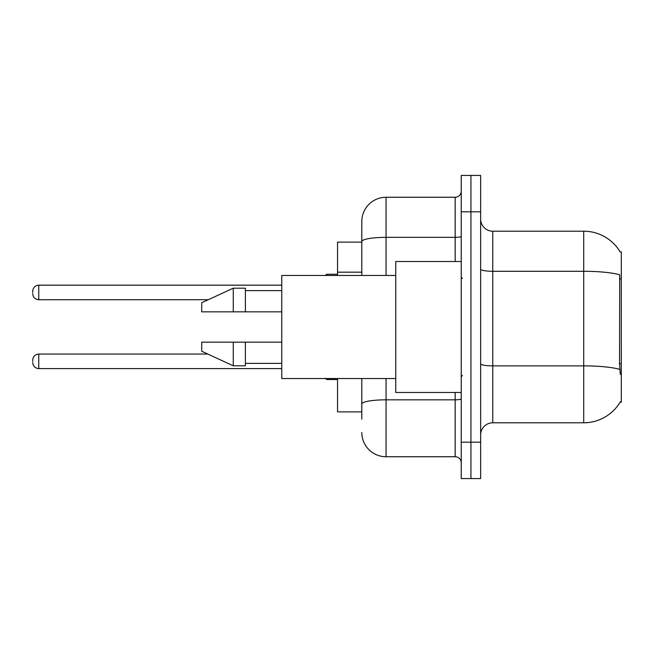 <?xml version="1.0" encoding="UTF-8"?>
<svg xmlns="http://www.w3.org/2000/svg" width="654" height="654" viewBox="0 0 654 654"><rect width="100%" height="100%" fill="white"/><g stroke="black" fill="none" stroke-linecap="round" stroke-linejoin="round"><path stroke-width="0.98" d="M620.196 251.97A42.445 42.445 0 0 0 583.711 231.205A42.445 42.445 0 0 1 620.196 251.97L621.3 251.815L621.3 402.185L620.106 402.185L620.319 401.818A42.445 42.445 0 0 1 583.711 422.795L492.764 422.795A12.124 12.124 0 0 0 480.641 434.918M361.801 264.903L361.801 234.843L361.801 242.119L337.546 242.119L337.546 275.465M361.801 411.881L337.546 411.881L337.546 378.535M470.937 442.194L470.937 478.573L480.641 478.573L480.641 442.194L470.937 442.194L470.937 478.573L461.234 478.573L461.234 442.194L470.937 442.194L470.937 211.806L470.937 442.194M461.234 442.194L461.234 175.427L470.937 175.427L470.937 211.806L470.937 175.427L480.641 175.427L480.641 442.194M620.319 374.292L619.542 363.755L619.714 274.754A42.445 7.374 180 0 0 583.711 271.287L583.711 231.205L492.764 231.205A12.124 12.124 0 0 1 480.641 219.082A12.124 12.124 0 0 0 492.764 231.205L492.764 422.795M361.801 419.157L361.801 378.535L361.801 419.157M386.056 378.535L386.056 456.745L455.176 456.745A6.066 6.066 0 0 1 461.234 462.811A6.066 6.066 0 0 0 455.176 456.745L455.176 392.482M361.801 275.465L361.801 221.502A24.255 24.255 0 0 1 386.056 197.255L455.176 197.255A6.066 6.066 0 0 0 461.234 191.189M361.801 221.502L361.801 234.843M386.056 456.745A24.255 24.255 0 0 1 361.801 432.498M461.234 261.518L395.752 261.518L395.752 392.482L461.234 392.482M395.752 275.465L281.768 275.465L281.768 378.535L395.752 378.535M233.265 311.844L201.734 311.844L201.734 302.745L233.265 288.193L233.265 311.844L281.768 311.844M233.265 288.193L245.389 288.193L245.389 311.844M281.768 342.156L245.389 342.156L245.389 365.807L233.265 365.807L233.265 342.156L201.734 342.156L201.734 351.255L233.265 365.807M201.734 342.156L209.762 342.156M245.389 342.156L233.265 342.156M32.7 361.319L32.7 360.101L32.7 361.319M32.7 292.444L32.7 291.226L32.7 292.444M621.3 363.755L619.542 363.755M621.3 278.874L619.542 278.874M361.801 272.178L337.546 272.178M583.711 422.795L583.711 271.287L492.764 271.287A12.124 2.109 0 0 1 480.641 269.178M619.845 369.371A42.445 7.374 180 0 0 583.711 365.872L492.764 365.872A12.124 2.109 -0 0 1 480.641 363.763M480.641 211.806L461.234 211.806M461.234 398.768A6.066 1.055 0 0 1 455.176 399.823L386.056 399.823A24.255 4.21 180 0 0 361.801 404.033M386.056 197.255L386.056 237.337L455.176 237.337L455.176 197.255M361.801 241.547A24.255 4.21 180 0 1 386.056 237.337L386.056 275.465M455.176 261.518L455.176 237.337A6.066 1.055 0 0 0 461.234 236.282M32.7 360.101C33.092 356.389 35.112 354.37 38.766 354.043L38.766 368.594L281.768 368.594M326.64 378.535L326.64 379.508L337.546 379.508M281.768 285.169L38.766 285.169L38.766 299.72C35.112 299.393 33.092 297.366 32.7 293.654M337.546 274.255L326.64 274.255L326.64 275.465M462.452 278.498L461.234 277.28M245.389 290.621L281.768 290.621M245.389 363.379L281.768 363.379M462.452 375.502L461.234 376.72M38.766 354.043L207.784 354.043M38.766 368.594C35.112 368.267 33.092 366.248 32.7 362.529M326.64 379.508L325.422 378.29M38.766 299.72L208.307 299.72M38.766 285.169C35.112 285.487 33.092 287.515 32.7 291.226M326.64 274.255L325.422 275.465"/></g></svg>

